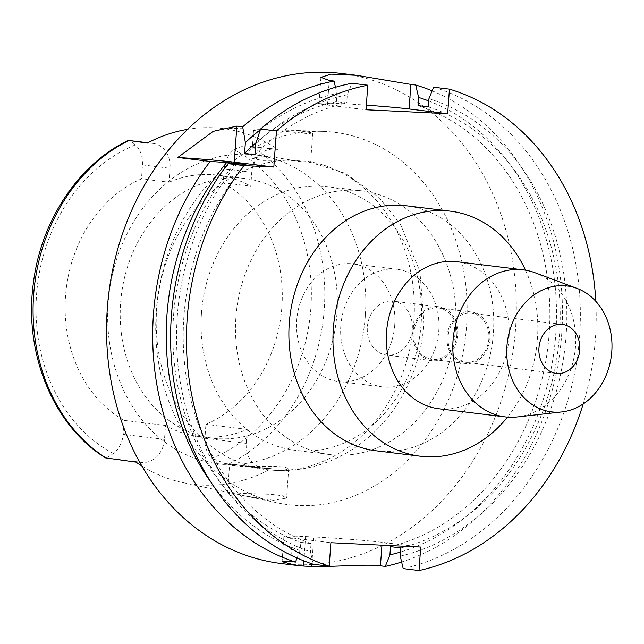 <?xml version="1.0" encoding="UTF-8"?>
<svg xmlns="http://www.w3.org/2000/svg" width="644" height="644" viewBox="0 0 644 644"><rect width="100%" height="100%" fill="white"/><g stroke="black" fill="none" stroke-linecap="round" stroke-linejoin="round"><path stroke-width="0.48" stroke-dasharray="3.22 2.42" d="M264.426 468.341L227.115 463.761L271.221 468.671L264.426 468.341A24.094 19.932 -83 0 1 263.219 468.236A24.094 19.932 -83 0 1 246.225 443.362L247.232 429.411A130.845 108.224 -83 0 1 199.085 436.543A130.845 108.224 -83 0 1 165.492 425.467L164.494 439.409A24.094 19.932 -83 0 1 142.847 462.464L105.535 457.892C105.825 458.246 108.433 456.797 113.352 453.545A24.094 19.932 97 0 0 123.173 434.338L124.171 420.395A130.845 108.224 -83 0 1 65.511 296.369A130.845 108.224 -83 0 1 141.487 178.847L142.485 164.904A24.094 19.932 97 0 0 135.473 144.884C131.054 141.253 128.663 139.764 128.293 140.408M147.307 143.081L151.831 143.298A24.094 19.932 -83 0 1 153.047 143.403A24.094 19.932 -83 0 1 170.032 168.285L169.034 182.228L141.487 178.847M169.034 182.228A130.845 108.224 -83 0 1 217.181 175.104A130.845 108.224 -83 0 1 250.766 186.18L251.772 172.23A24.094 19.932 -83 0 1 273.41 149.175L277.934 149.392A177.752 147.017 97 0 0 212.101 127.705A177.752 147.017 97 0 0 187.605 129.339M336.973 313.58A130.845 108.224 97 0 0 244.72 178.485A130.845 108.224 97 0 0 120.597 303.131A130.845 108.224 97 0 0 212.842 438.226A130.845 108.224 97 0 0 336.973 313.58M223.218 182.799A130.845 108.224 -83 0 1 281.887 306.826A130.845 108.224 -83 0 1 205.911 424.34L204.905 438.29A24.094 19.932 97 0 0 211.916 458.303A165.894 137.204 97 0 0 310.859 308.226A165.894 137.204 97 0 0 234.046 149.65A24.094 19.932 97 0 0 224.225 168.849L223.218 182.799L250.766 186.18M234.046 149.65C240.027 146.526 245.3 145.399 249.872 146.285L273.41 149.175M227.115 463.761L224.957 463.543L211.916 458.303M277.934 149.392L249.872 146.285M156.291 311.004A187.629 155.188 -83 0 1 322.894 131.376A187.629 155.188 -83 0 1 466.57 325.993A187.629 155.188 -83 0 1 277.306 502.835A187.629 155.188 -83 0 1 156.291 311.004M266.624 129.525L253.527 130.434L257.375 131.239L297.914 130.547L312.751 132.994L308.412 133.678L266.624 129.525M141.833 465.95A178.992 148.04 97 0 0 182.469 482.517A178.992 148.04 97 0 0 271.221 468.671M273.394 500.283L245.541 496.033L227.598 492.185L240.55 493.272L271.1 494.31L282.491 495.759L286.58 498.094L273.394 500.283M142.847 462.464L136.061 462.142M247.232 429.411L205.911 424.34M124.171 420.395L165.492 425.467M365.333 315.544A155.534 128.639 -83 0 1 217.793 463.712A155.534 128.639 -83 0 1 108.136 303.115A155.534 128.639 -83 0 1 255.676 154.954A155.534 128.639 -83 0 1 365.333 315.544M283.948 470.361A155.534 128.639 97 0 0 413.875 321.501A155.534 128.639 97 0 0 306.109 161.161L286.596 160.219L262.084 160.42L251.538 158.199L264.7 156.355L273.402 157.128L299.09 161.419L310.641 162.433L345.256 173.308L379.236 197.708L400.552 224.523L419.92 271.671L423.985 323.368C421.466 356.229 410.783 385.748 391.938 411.927C379.992 428.22 365.591 441.47 348.718 451.677C325.977 465.234 301.577 471.489 275.519 470.45L283.948 470.361L288.689 468.655L284.567 466.94L273.064 466.361L242.474 466.449L235.511 465.886L229.586 464.421L240.26 465.282L264.434 469.42L275.527 470.45M201.475 313.177A132.825 109.858 -83 0 1 327.474 186.647A132.825 109.858 -83 0 1 421.12 323.787A132.825 109.858 -83 0 1 295.121 450.317A132.825 109.858 -83 0 1 201.475 313.177M455.55 328.013A132.825 109.858 97 0 0 361.904 190.874A132.825 109.858 97 0 0 235.905 317.395A132.825 109.858 97 0 0 329.551 454.543A132.825 109.858 97 0 0 455.55 328.013M394.724 325.075A59.248 49.008 -83 0 1 338.511 381.514A59.248 49.008 -83 0 1 296.739 320.342A59.248 49.008 -83 0 1 352.944 263.895A59.248 49.008 -83 0 1 394.724 325.075M340.813 325.751A59.248 49.008 97 0 0 382.584 386.923A59.248 49.008 97 0 0 438.797 330.485A59.248 49.008 97 0 0 397.018 269.305A59.248 49.008 97 0 0 340.813 325.751M412.257 329.197A27.161 22.459 -83 0 1 386.497 355.069A27.161 22.459 -83 0 1 367.354 327.031A27.161 22.459 -83 0 1 393.114 301.159A27.161 22.459 -83 0 1 412.257 329.197M412.941 332.626A27.161 22.459 97 0 0 432.084 360.664A27.161 22.459 97 0 0 457.852 334.791A27.161 22.459 97 0 0 438.701 306.753A27.161 22.459 97 0 0 412.941 332.626M456.829 334.743A25.921 21.437 -83 0 1 432.237 359.441A25.921 21.437 -83 0 1 413.963 332.674A25.921 21.437 -83 0 1 438.556 307.977A25.921 21.437 -83 0 1 456.829 334.743M447.017 336.732A25.921 21.437 97 0 0 465.298 363.498A25.921 21.437 97 0 0 489.883 338.8A25.921 21.437 97 0 0 471.609 312.034A25.921 21.437 97 0 0 447.017 336.732M488.868 338.752A24.689 20.423 -83 0 1 465.443 362.274A24.689 20.423 -83 0 1 448.039 336.78A24.689 20.423 -83 0 1 471.456 313.258A24.689 20.423 -83 0 1 488.868 338.752M534.906 272.71A74.068 61.261 -83 0 1 575.519 346.351A74.068 61.261 -83 0 1 517.204 416.958M438.741 408.739A74.068 61.261 97 0 0 508.993 338.189A74.068 61.261 97 0 0 456.781 261.714M525.512 270.198A123.439 102.098 -83 0 1 537.458 338.639A123.439 102.098 -83 0 1 507.48 417.127M376.281 450.824A123.439 102.098 97 0 0 493.385 333.23A123.439 102.098 97 0 0 406.356 205.782M595.797 301.279A246.885 204.188 -83 0 1 595.45 338.164A246.885 204.188 -83 0 1 583.19 403.957M420.701 547.046L382.142 542.312A49.379 1.691 4.1 0 0 313.765 536.959L305.602 536.565A49.379 1.691 4.1 0 0 283.899 536.412A49.379 1.691 4.1 0 0 292.32 537.973L330.887 542.707M313.354 564.265L310.432 551.787L311.028 543.568L300.692 542.304L300.104 550.523L297.085 558.026M403.176 568.604A246.885 204.188 97 0 0 579.6 336.224A246.885 204.188 97 0 0 433.581 87.198M320.905 77.328L319.03 103.467A49.379 1.691 -175.9 0 0 327.45 105.02L366.017 109.754M319.03 103.467A49.379 1.691 -175.9 0 1 340.732 103.612A49.379 1.691 -175.9 0 1 366.347 105.157M335.5 87.262L336.965 93.477L336.377 101.647L346.705 102.919L347.293 94.74L351.93 83.253M432.108 90.844A246.885 204.188 -83 0 1 561.713 334.027A246.885 204.188 -83 0 1 401.631 562.003M281.364 563.54A246.885 204.188 97 0 0 515.562 328.36A246.885 204.188 97 0 0 341.505 73.456M300.104 550.523A235.141 194.48 -83 0 1 211.876 483.547M234.915 163.761A227.131 187.855 97 0 0 173.566 315.552A227.131 187.855 97 0 0 300.692 542.304M311.028 543.568A227.131 187.855 -83 0 1 183.894 316.816A227.131 187.855 -83 0 1 245.952 164.228M236.992 163.801A235.141 194.48 97 0 0 177.269 316.494A235.141 194.48 97 0 0 310.432 551.787M428.783 100.971A235.141 194.48 -83 0 1 555.788 334.019A235.141 194.48 -83 0 1 400.544 552.021M390.514 546.643A227.131 187.855 97 0 0 549.163 333.697A227.131 187.855 97 0 0 418.028 105.592M428.357 106.864A227.131 187.855 -83 0 1 559.491 334.969A227.131 187.855 -83 0 1 400.842 547.907M400.254 556.126A235.141 194.48 97 0 0 566.116 335.291A235.141 194.48 97 0 0 428.944 98.685M260.337 129.734A235.141 194.48 -83 0 1 336.965 93.477M336.377 101.647A227.131 187.855 97 0 0 256.071 142.71M254.919 154.673A227.131 187.855 -83 0 1 346.705 102.919M347.293 94.74A235.141 194.48 97 0 0 255.692 143.878M135.473 144.884A165.894 137.204 97 0 0 36.531 294.968A165.894 137.204 97 0 0 113.352 453.545M151.831 143.298L147.83 142.807M142.485 164.904L170.032 168.285M251.772 172.23L224.225 168.849M229.055 463.946A175.756 145.367 97 0 0 324.254 309.257A175.756 145.367 97 0 0 251.812 146.47M204.905 438.29L246.225 443.362M286.596 160.219A155.534 128.639 97 0 0 156.669 309.072A155.534 128.639 97 0 0 264.434 469.42M290.637 561.471L292.32 537.973M382.142 542.312L381.932 545.17M327.45 105.02L329.213 80.46M305.602 536.565L303.855 560.852M311.841 563.758L313.765 536.959M164.494 439.409L123.173 434.338M153.047 143.403L147.903 142.775M244.72 178.485L217.181 175.104M212.101 127.705L264.773 129.452M297.914 130.547L322.894 131.376M182.469 482.517L227.598 492.185L229.586 464.421M245.541 496.033L277.306 502.835M212.842 438.226L199.085 436.543M263.219 468.236L224.957 463.543M273.402 157.128L255.676 154.954M312.751 132.994L310.633 162.433M253.527 130.434L251.538 158.199M288.689 468.655L286.58 498.094M235.511 465.886L217.793 463.712M329.551 454.543L295.121 450.317M361.904 190.874L327.474 186.647M382.584 386.923L338.511 381.514M397.018 269.305L352.944 263.895M432.084 360.664L386.497 355.069M438.701 306.753L393.114 301.159M465.298 363.498L432.237 359.441M471.609 312.034L438.556 307.977M556.352 373.423L465.443 362.274M562.365 324.415L471.456 313.258M283.899 536.412L282.088 561.673"/><path stroke-width="0.97" d="M147.903 142.775L128.301 140.4L147.307 143.081A177.752 147.017 97 0 1 187.605 129.339M141.833 465.95A178.992 148.04 97 0 1 136.061 462.142L105.535 457.892C53.275 425.853 23.659 353.186 33.351 283.279C40.83 221.085 78.367 164.14 128.301 140.4M538.947 347.937A24.689 20.423 97 0 0 556.352 373.423A24.689 20.423 97 0 0 579.769 349.909A24.689 20.423 97 0 0 562.365 324.415A24.689 20.423 97 0 0 538.947 347.937M611.8 351.455A63.426 52.462 -83 0 1 561.866 411.918A63.426 52.462 -83 0 1 506.917 346.383A63.426 52.462 -83 0 1 577.024 288.399A63.426 52.462 -83 0 1 611.8 351.455M561.866 411.918L517.204 416.958A74.068 61.261 -83 0 1 505.258 416.901A74.068 61.261 -83 0 1 453.038 340.426A74.068 61.261 -83 0 1 523.298 269.876A74.068 61.261 -83 0 1 534.906 272.71L577.024 288.399M523.298 269.876L456.781 261.714A74.068 61.261 97 0 0 386.521 332.264A74.068 61.261 97 0 0 438.741 408.739L505.258 416.901M507.48 417.127A123.439 102.098 -83 0 1 420.363 456.234A123.439 102.098 -83 0 1 333.326 328.778A123.439 102.098 -83 0 1 450.43 211.184A123.439 102.098 -83 0 1 525.512 270.198M450.43 211.184L406.356 205.782A123.439 102.098 97 0 0 289.253 323.368A123.439 102.098 97 0 0 376.281 450.824L420.363 456.234M595.797 301.279A246.885 204.188 -83 0 0 449.431 89.138L447.669 113.698L366.017 109.754L367.78 85.193A246.885 204.188 -83 0 0 276.421 130.957L273.829 167.038L243.907 165.597A246.885 204.188 -83 0 0 187.187 318.434A246.885 204.188 -83 0 0 329.205 566.205L330.887 542.707L420.701 547.046L419.019 570.544A246.885 204.188 -83 0 0 583.19 403.957M211.876 483.547A235.141 194.48 -83 0 1 166.941 315.23A235.141 194.48 -83 0 1 226.664 162.53L245.952 164.228L228.065 163.648L243.907 165.597M226.664 162.53L210.169 161.451L177.792 157.482A49.379 1.691 -175.9 0 1 234.263 162.183L273.829 167.038M228.065 163.648A246.885 204.188 97 0 0 171.344 316.494A246.885 204.188 97 0 0 313.354 564.265L329.205 566.205M297.085 558.026L295.467 562.067L290.637 561.471L282.088 561.673L295.725 565.303L303.485 566.044A246.885 204.188 -83 0 0 311.648 566.438C332.803 567.098 366.42 563.886 380.451 565.818L385.281 566.406L389.926 554.862L390.514 546.643L400.842 547.907L400.254 556.126L403.176 568.604L419.019 570.544M449.431 89.138L433.581 87.198L428.944 98.685L428.357 106.864L418.028 105.592L418.616 97.421L415.694 85L410.864 84.404L409.101 108.965L447.669 113.698M366.347 105.157A49.379 1.691 -175.9 0 1 409.101 108.965M276.421 130.957L260.57 129.017A246.885 204.188 97 0 1 351.93 83.253L367.78 85.193M410.864 84.404L356.591 75.308L331.105 74.141L320.905 77.328L329.213 80.46L334.043 81.055L335.5 87.262M260.57 129.017L255.692 143.878L254.919 154.673L244.591 153.409L245.364 142.606L242.683 126.82L236.855 126.103L213.253 131.336L177.792 157.482M242.683 126.82A246.885 204.188 -83 0 1 334.043 81.055M415.694 85A246.885 204.188 -83 0 1 432.108 90.844M356.591 75.308L341.505 73.456A246.885 204.188 97 0 0 107.307 308.637A246.885 204.188 97 0 0 281.364 563.54L295.725 565.303M295.467 562.067A246.885 204.188 -83 0 1 153.449 314.296A246.885 204.188 -83 0 1 210.169 161.451M235.615 162.964A227.131 187.855 97 0 0 234.915 163.761M401.631 562.003A246.885 204.188 -83 0 1 385.281 566.406M418.616 97.421A235.141 194.48 -83 0 1 428.783 100.971M400.544 552.021A235.141 194.48 -83 0 1 389.926 554.862M245.364 142.606A235.141 194.48 -83 0 1 260.337 129.734M256.071 142.71A227.131 187.855 97 0 0 244.591 153.409M128.808 140.529A175.756 145.367 97 0 0 33.609 295.218A175.756 145.367 97 0 0 106.051 458.005L105.535 457.892M147.83 142.807L128.293 140.408M381.932 545.17L380.451 565.818M236.855 126.103L234.263 162.183M303.855 560.852L303.485 566.044M311.648 566.438L311.841 563.758"/></g></svg>

